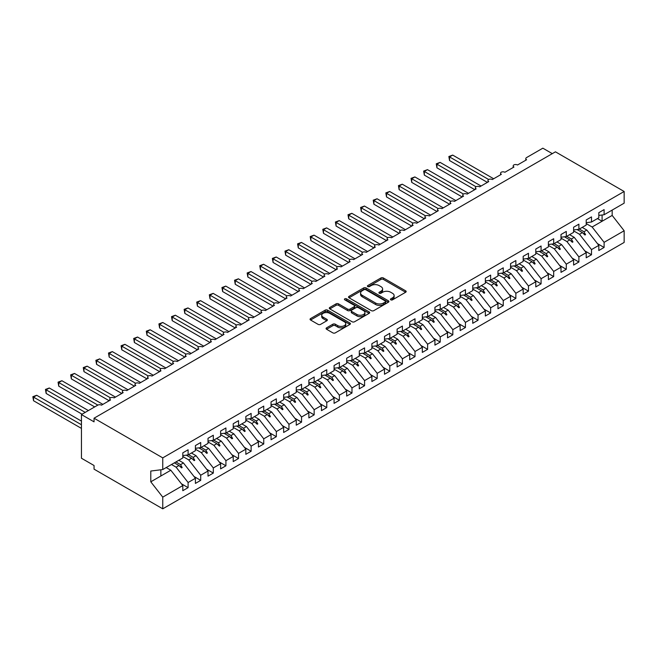 <?xml version="1.0" encoding="UTF-8"?>
<svg xmlns="http://www.w3.org/2000/svg" width="657" height="657" viewBox="0 0 657 657"><rect width="100%" height="100%" fill="white"/><g stroke="black" fill="none" stroke-linecap="round" stroke-linejoin="round"><path stroke-width="0.99" d="M390.775 299.847A1.224 0.706 0 0 0 392.508 299.847L405.656 292.25A1.749 1.01 0 0 0 406.174 291.536A1.749 1.01 0 0 0 405.656 290.829L383.384 277.968A1.749 1.01 0 0 0 380.912 277.968L367.764 285.557A1.224 0.706 0 0 0 367.403 286.058A1.224 0.706 0 0 0 367.764 286.559A1.224 0.706 0 0 0 369.497 286.559L371.197 285.573A5.601 3.236 0 0 1 379.114 285.573L380.97 286.649A5.601 3.236 0 0 1 382.612 288.932A5.601 3.236 0 0 1 380.97 291.215L379.27 292.201A1.224 0.706 0 0 0 378.908 292.702A1.224 0.706 0 0 0 379.27 293.203A1.224 0.706 0 0 0 381.003 293.203L382.703 292.217A5.601 3.236 0 0 1 390.628 292.217L392.484 293.293A5.601 3.236 0 0 1 394.118 295.576A5.601 3.236 0 0 1 392.484 297.859L390.775 298.845A1.224 0.706 0 0 0 390.422 299.346A1.224 0.706 0 0 0 390.775 299.847L390.775 298.845M326.586 327.835A1.749 1.01 0 0 0 326.077 328.549A1.749 1.01 0 0 0 326.586 329.264L332.836 332.869A1.749 1.01 0 0 0 335.316 332.869L349.91 324.435A1.749 1.01 0 0 0 350.427 323.72A1.749 1.01 0 0 0 349.91 323.006L327.638 310.153A1.749 1.01 0 0 0 325.166 310.153L310.564 318.579A1.749 1.01 0 0 0 310.055 319.294A1.749 1.01 0 0 0 310.564 320.008L318.111 324.369A1.749 1.01 0 0 0 320.591 324.369L326.833 320.756A1.749 1.01 0 0 0 327.35 320.041A1.749 1.01 0 0 0 326.833 319.327L323.096 317.167A4.681 2.702 0 0 1 321.725 315.261A4.681 2.702 0 0 1 324.615 312.765A4.681 2.702 0 0 1 329.715 313.348L344.375 321.815A4.681 2.702 0 0 1 345.746 323.72A4.681 2.702 0 0 1 342.855 326.217A4.681 2.702 0 0 1 337.755 325.634L335.316 324.221A1.749 1.01 0 0 0 332.836 324.221L326.586 327.835L326.586 329.264M598.814 215.397L604.103 214.74L624.15 203.169L624.15 191.491L555.444 151.824L94.05 418.205L94.05 421.843L81.443 414.567L97.712 405.172A2.677 1.544 180 0 1 101.49 405.172L110.565 399.932A2.677 1.544 0 0 1 109.785 398.84A2.677 1.544 0 0 1 110.442 397.83A2.677 1.544 180 0 1 114.096 397.896L123.171 392.656A2.677 1.544 0 0 1 122.391 391.564A2.677 1.544 0 0 1 123.048 390.545A2.677 1.544 180 0 1 126.702 390.619L135.777 385.38A2.677 1.544 0 0 1 134.997 384.288A2.677 1.544 0 0 1 135.662 383.269A2.677 1.544 180 0 1 139.309 383.343L148.383 378.103A2.677 1.544 0 0 1 147.603 377.011A2.677 1.544 0 0 1 148.268 375.993A2.677 1.544 180 0 1 151.915 376.067L160.99 370.819A2.677 1.544 0 0 1 160.209 369.727A2.677 1.544 0 0 1 160.875 368.717A2.677 1.544 180 0 1 164.521 368.782L173.596 363.543A2.677 1.544 0 0 1 172.816 362.45A2.677 1.544 0 0 1 173.481 361.432A2.677 1.544 180 0 1 177.127 361.506L186.202 356.266A2.677 1.544 0 0 1 185.422 355.174A2.677 1.544 0 0 1 186.087 354.156A2.677 1.544 180 0 1 189.733 354.23L198.808 348.99A2.677 1.544 0 0 1 198.028 347.898A2.677 1.544 0 0 1 198.693 346.88A2.677 1.544 180 0 1 202.34 346.953L211.414 341.706A2.677 1.544 0 0 1 210.634 340.622A2.677 1.544 0 0 1 211.299 339.603A2.677 1.544 180 0 1 214.946 339.669L224.021 334.429A2.677 1.544 0 0 1 223.24 333.337A2.677 1.544 0 0 1 223.906 332.327A2.677 1.544 180 0 1 227.552 332.393L236.635 327.153A2.677 1.544 0 0 1 235.847 326.061A2.677 1.544 0 0 1 236.512 325.043A2.677 1.544 180 0 1 240.158 325.116L249.241 319.877A2.677 1.544 0 0 1 248.453 318.785A2.677 1.544 0 0 1 249.118 317.766A2.677 1.544 180 0 1 252.764 317.84L261.847 312.601A2.677 1.544 0 0 1 261.059 311.508A2.677 1.544 0 0 1 261.724 310.49A2.677 1.544 180 0 1 265.371 310.556L274.454 305.316A2.677 1.544 0 0 1 273.665 304.224A2.677 1.544 0 0 1 274.33 303.214A2.677 1.544 180 0 1 277.977 303.279L287.06 298.04A2.677 1.544 0 0 1 286.271 296.948A2.677 1.544 0 0 1 286.937 295.929A2.677 1.544 180 0 1 290.583 296.003L299.666 290.764A2.677 1.544 0 0 1 298.878 289.671A2.677 1.544 0 0 1 299.543 288.653A2.677 1.544 180 0 1 303.189 288.727L312.272 283.487A2.677 1.544 0 0 1 311.484 282.395A2.677 1.544 0 0 1 312.149 281.377A2.677 1.544 180 0 1 315.795 281.442L324.878 276.203A2.677 1.544 0 0 1 324.09 275.111A2.677 1.544 0 0 1 324.755 274.1A2.677 1.544 180 0 1 328.401 274.166L337.484 268.927A2.677 1.544 0 0 1 336.696 267.834A2.677 1.544 0 0 1 337.361 266.816A2.677 1.544 180 0 1 341.008 266.89L350.091 261.65A2.677 1.544 0 0 1 349.302 260.558A2.677 1.544 0 0 1 349.967 259.54A2.677 1.544 180 0 1 353.614 259.614L362.697 254.374A2.677 1.544 0 0 1 361.908 253.282A2.677 1.544 0 0 1 362.574 252.263A2.677 1.544 180 0 1 366.228 252.337L375.303 247.089A2.677 1.544 0 0 1 374.515 245.997A2.677 1.544 0 0 1 375.18 244.987A2.677 1.544 180 0 1 378.834 245.053L387.909 239.813A2.677 1.544 0 0 1 387.121 238.721A2.677 1.544 0 0 1 387.786 237.703A2.677 1.544 180 0 1 391.441 237.777L400.515 232.537A2.677 1.544 0 0 1 399.727 231.445A2.677 1.544 0 0 1 400.392 230.426A2.677 1.544 180 0 1 404.047 230.5L413.122 225.261A2.677 1.544 0 0 1 412.333 224.168A2.677 1.544 0 0 1 412.998 223.15A2.677 1.544 180 0 1 416.653 223.224L425.728 217.976A2.677 1.544 0 0 1 424.939 216.892A2.677 1.544 0 0 1 425.605 215.874A2.677 1.544 180 0 1 429.259 215.939L438.334 210.7A2.677 1.544 0 0 1 437.546 209.608A2.677 1.544 0 0 1 438.211 208.597A2.677 1.544 180 0 1 441.865 208.663L450.94 203.424A2.677 1.544 0 0 1 450.152 202.331A2.677 1.544 0 0 1 450.817 201.313A2.677 1.544 180 0 1 454.472 201.387L463.546 196.147A2.677 1.544 0 0 1 462.758 195.055A2.677 1.544 0 0 1 463.423 194.037A2.677 1.544 180 0 1 467.078 194.111L476.153 188.871A2.677 1.544 0 0 1 475.364 187.779A2.677 1.544 0 0 1 476.029 186.76A2.677 1.544 180 0 1 479.684 186.826L488.759 181.587A2.677 1.544 0 0 1 487.979 180.494A2.677 1.544 0 0 1 488.636 179.484A2.677 1.544 180 0 1 492.29 179.55L501.365 174.31A2.677 1.544 0 0 1 500.585 173.218A2.677 1.544 0 0 1 501.242 172.2A2.677 1.544 180 0 1 504.896 172.274L513.971 167.034A2.677 1.544 0 0 1 513.191 165.942A2.677 1.544 0 0 1 513.848 164.923A2.677 1.544 180 0 1 517.502 164.997L526.577 159.758A2.677 1.544 0 0 1 525.797 158.666A2.677 1.544 0 0 1 526.577 157.573L542.838 148.178L552.291 153.639M624.15 191.491L162.755 457.872L94.05 418.205M371.32 310.646A1.749 1.01 0 0 0 373.792 310.646L388.394 302.22A1.749 1.01 0 0 0 388.911 301.506A1.749 1.01 0 0 0 388.394 300.791L366.121 287.93A1.749 1.01 0 0 0 363.65 287.93L349.048 296.364A1.749 1.01 0 0 0 348.538 297.079A1.749 1.01 0 0 0 349.048 297.793L371.32 310.646M345.27 300.109A1.224 0.706 0 0 1 346.51 300.282L369.135 313.34L354.55 321.758A1.749 1.01 0 0 1 352.078 321.758L329.806 308.897L336.055 305.316L336.055 303.863L329.806 307.468A1.749 1.01 0 0 0 329.297 308.182A1.749 1.01 0 0 0 329.806 308.897L329.806 307.468M336.055 305.316A1.749 1.01 0 0 1 338.527 305.316L338.527 303.863A1.749 1.01 0 0 0 336.055 303.863M338.527 303.863L347.561 309.077A1.749 1.01 0 0 0 350.041 309.077L354.18 306.688A1.749 1.01 0 0 0 354.698 305.973A1.749 1.01 0 0 0 354.18 305.259L344.777 299.83A1.224 0.706 0 0 1 344.416 299.329A1.224 0.706 0 0 1 345.18 298.672A1.224 0.706 0 0 1 346.51 298.828L369.152 311.903A1.749 1.01 0 0 1 369.669 312.617A1.749 1.01 0 0 1 369.152 313.332L369.152 311.903M162.755 457.872L162.755 469.55L182.802 457.978L182.802 452.845L188.099 449.79L188.099 454.923L182.802 455.58M181.406 483.774L188.099 487.642L188.099 482.509L195.408 478.288L183.434 462.963L178.803 460.286M171.485 464.515L176.117 467.184L188.099 482.509M188.099 454.923L195.408 450.702L195.408 445.569L200.705 442.514L200.705 447.647L195.408 448.304M194.012 476.497L200.705 480.357L200.705 475.233L208.014 471.012L196.041 455.687L191.409 453.01M182.802 456.484L188.723 459.908L200.705 475.233M200.705 447.647L208.014 443.426L208.014 438.293L213.311 435.238L213.311 440.362L208.014 441.028M206.618 469.213L213.311 473.081L213.311 467.948L220.621 463.727L208.647 448.411L204.015 445.733M195.408 449.207L201.329 452.632L213.311 467.948M213.311 440.362L220.621 436.141L220.621 431.017L225.918 427.953L225.918 433.086L220.621 433.751M219.224 461.937L225.918 465.805L225.918 460.672L233.227 456.451L221.253 441.126L216.621 438.457M208.014 441.931L213.936 445.356L225.918 460.672M225.918 433.086L233.227 428.865L233.227 423.732L238.524 420.677L238.524 425.81L233.227 426.467M231.831 454.66L238.524 458.529L238.524 453.396L245.833 449.174L233.859 433.85L229.227 431.181M220.621 434.655L226.542 438.071L238.524 453.396M238.524 425.81L245.833 421.589L245.833 416.456L251.13 413.401L251.13 418.534L245.833 419.191M244.437 447.384L251.13 451.244L251.13 446.119L258.439 441.898L246.465 426.574L241.833 423.896M233.227 427.378L239.156 430.795L251.13 446.119M251.13 418.534L258.439 414.312L258.439 409.18L263.736 406.125L263.736 411.249L258.439 411.914M257.043 440.108L263.736 443.968L263.736 438.835L271.045 434.614L259.072 419.297L254.44 416.62M245.833 420.094L251.762 423.519L263.736 438.835M263.736 411.249L271.045 407.028L271.045 401.903L276.342 398.84L276.342 403.973L271.045 404.638M269.649 432.823L276.342 436.691L276.342 431.559L283.652 427.337L271.678 412.021L267.046 409.344M258.439 412.818L264.369 416.242L276.342 431.559M276.342 403.973L283.652 399.752L283.652 394.619L288.949 391.564L288.949 396.697L283.652 397.354M282.255 425.547L288.949 429.415L288.949 424.282L296.258 420.061L284.284 404.737L279.652 402.068M271.045 405.541L276.975 408.958L288.949 424.282M288.949 396.697L296.258 392.475L296.258 387.343L301.555 384.288L301.555 389.42L296.258 390.077M294.862 418.271L301.555 422.131L301.555 417.006L308.864 412.785L296.89 397.46L292.258 394.783M283.652 398.265L289.581 401.682L301.555 417.006M301.555 389.42L308.864 385.199L308.864 380.066L314.161 377.011L314.161 382.144L308.864 382.801M307.468 410.995L314.161 414.854L314.161 409.722L321.47 405.5L309.496 390.184L304.864 387.507M296.258 390.981L302.187 394.405L314.161 409.722M314.161 382.144L321.47 377.923L321.47 372.79L326.767 369.727L326.767 374.86L321.47 375.525M320.074 403.71L326.767 407.578L326.767 402.445L334.076 398.224L322.102 382.908L317.471 380.231M308.864 383.704L314.793 387.129L326.767 402.445M326.767 374.86L334.076 370.638L334.076 365.506L339.373 362.45L339.373 367.583L334.076 368.24M332.68 396.434L339.373 400.302L339.373 395.169L346.682 390.948L334.709 375.623L330.077 372.954M321.47 376.428L327.4 379.845L339.373 395.169M339.373 367.583L346.682 363.362L346.682 358.229L351.98 355.174L351.98 360.307L346.682 360.964M345.286 389.158L351.98 393.026L351.98 387.893L359.289 383.672L347.315 368.347L342.683 365.67M334.076 369.152L340.006 372.568L351.98 387.893M351.98 360.307L359.289 356.086L359.289 350.953L364.586 347.898L364.586 353.031L359.289 353.688M357.893 381.881L364.586 385.741L364.586 380.608L371.895 376.387L359.921 361.071L355.289 358.394M346.682 361.867L352.612 365.292L364.586 380.608M364.586 353.031L371.895 348.81L371.895 343.677L377.192 340.622L377.192 345.746L371.895 346.411M370.499 374.597L377.192 378.465L377.192 373.332L384.501 369.111L372.527 353.795L367.895 351.117M359.289 354.591L365.218 358.016L377.192 373.332M377.192 345.746L384.501 341.525L384.501 336.4L389.798 333.337L389.798 338.47L384.501 339.127M383.105 367.32L389.798 371.189L389.798 366.056L397.107 361.835L385.133 346.51L380.502 343.841M371.895 347.315L377.824 350.731L389.798 366.056M389.798 338.47L397.107 334.249L397.107 329.116L402.404 326.061L402.404 331.194L397.107 331.851M395.711 360.044L402.404 363.912L402.404 358.779L409.713 354.558L397.74 339.234L393.108 336.556M384.501 340.039L390.43 343.455L402.404 358.779M402.404 331.194L409.713 326.972L409.713 321.84L415.01 318.785L415.01 323.917L409.713 324.574M408.317 352.768L415.01 356.628L415.01 351.503L422.32 347.282L410.346 331.957L405.714 329.28M397.107 332.754L403.037 336.179L415.01 351.503M415.01 323.917L422.32 319.696L422.32 314.563L427.617 311.508L427.617 316.633L422.32 317.298M420.923 345.483L427.617 349.352L427.617 344.219L434.926 339.998L422.952 324.681L418.32 322.004M409.713 325.478L415.643 328.902L427.617 344.219M427.617 316.633L434.926 312.412L434.926 307.287L440.223 304.224L440.223 309.357L434.926 310.022M433.53 338.207L440.223 342.075L440.223 336.942L447.532 332.721L435.558 317.397L430.926 314.728M422.32 318.202L428.249 321.626L440.223 336.942M440.223 309.357L447.532 305.135L447.532 300.003L452.829 296.948L452.829 302.08L447.532 302.737M446.136 330.931L452.829 334.799L452.829 329.666L460.138 325.445L448.164 310.12L443.532 307.451M434.926 310.925L440.855 314.342L452.829 329.666M452.829 302.08L460.138 297.859L460.138 292.726L465.435 289.671L465.435 294.804L460.138 295.461M458.742 323.655L465.435 327.514L465.435 322.39L472.744 318.169L460.771 302.844L456.139 300.167M447.532 303.649L453.461 307.065L465.435 322.39M465.435 294.804L472.744 290.583L472.744 285.45L478.041 282.395L478.041 287.52L472.744 288.185M471.348 316.378L478.041 320.238L478.041 315.105L485.351 310.884L473.377 295.568L468.745 292.891M460.138 296.364L466.068 299.789L478.041 315.105M478.041 287.52L485.351 283.298L485.351 278.174L490.648 275.111L490.648 280.243L485.351 280.909M483.954 309.094L490.648 312.962L490.648 307.829L497.957 303.608L485.983 288.292L481.351 285.614M472.744 289.088L478.674 292.513L490.648 307.829M490.648 280.243L497.957 276.022L497.957 270.889L503.254 267.834L503.254 272.967L497.957 273.624M496.561 301.818L503.254 305.686L503.254 300.553L510.563 296.332L498.589 281.007L493.957 278.338M485.351 281.812L491.28 285.228L503.254 300.553M503.254 272.967L510.563 268.746L510.563 263.613L515.86 260.558L515.86 265.691L510.563 266.348M509.167 294.541L515.86 298.401L515.86 293.277L523.169 289.055L511.195 273.731L506.563 271.054M497.957 274.536L503.886 277.952L515.86 293.277M515.86 265.691L523.169 261.47L523.169 256.337L528.466 253.282L528.466 258.415L523.169 259.072M521.773 287.265L528.466 291.125L528.466 285.992L535.784 281.771L523.801 266.455L519.17 263.777M510.563 267.251L516.492 270.676L528.466 285.992M528.466 258.415L535.784 254.193L535.784 249.06L541.072 245.997L541.072 251.13L535.784 251.795M534.379 279.981L541.072 283.849L541.072 278.716L548.39 274.495L536.408 259.178L531.776 256.501M523.169 259.975L529.099 263.4L541.072 278.716M541.072 251.13L548.39 246.909L548.39 241.776L553.679 238.721L553.679 243.854L548.39 244.511M546.985 272.704L553.679 276.572L553.679 271.44L560.996 267.218L549.014 251.894L544.382 249.225M535.784 252.699L541.705 256.115L553.679 271.44M553.679 243.854L560.996 239.633L560.996 234.5L566.285 231.445L566.285 236.577L560.996 237.234M559.592 265.428L566.285 269.296L566.285 264.163L573.602 259.942L561.62 244.618L556.988 241.94M548.39 245.422L554.311 248.839L566.285 264.163M566.285 236.577L573.602 232.356L573.602 227.223L578.891 224.168L578.891 229.301L573.602 229.958M572.198 258.152L578.891 262.012L578.891 256.879L586.208 252.658L574.226 237.341L569.594 234.664M560.996 238.138L566.917 241.562L578.891 256.879M578.891 229.301L586.208 225.08L586.208 219.947L591.497 216.892L591.497 222.017L586.208 222.682M584.804 250.867L591.497 254.735L591.497 249.603L598.814 245.381L598.814 250.514L604.103 247.459L604.103 242.326L624.15 230.755L624.15 242.433L162.755 508.822L94.05 469.155L94.05 465.509L81.443 458.233L81.443 414.567M573.602 230.862L579.523 234.286L591.497 249.603M604.103 214.74L604.103 209.608L598.814 212.671L598.814 217.796L591.497 222.017M597.41 243.591L604.103 247.459M586.208 223.585L592.129 227.002L604.103 242.326M162.755 469.55L150.781 471.044L150.781 481.819L170.828 470.24L166.196 467.57M170.828 470.24L182.802 485.564L182.802 490.697L188.099 487.642M200.705 480.357L195.408 483.421L195.408 478.288M213.311 473.081L208.014 476.136L208.014 471.012M225.918 465.805L220.621 468.86L220.621 463.727M238.524 458.529L233.227 461.584L233.227 456.451M251.13 451.244L245.833 454.307L245.833 449.174M263.736 443.968L258.439 447.023L258.439 441.898M276.342 436.691L271.045 439.747L271.045 434.614M288.949 429.415L283.652 432.47L283.652 427.337M301.555 422.131L296.258 425.194L296.258 420.061M314.161 414.854L308.864 417.909L308.864 412.785M326.767 407.578L321.47 410.633L321.47 405.5M339.373 400.302L334.076 403.357L334.076 398.224M351.98 393.026L346.682 396.081L346.682 390.948M364.586 385.741L359.289 388.796L359.289 383.672M377.192 378.465L371.895 381.52L371.895 376.387M389.798 371.189L384.501 374.244L384.501 369.111M402.404 363.912L397.107 366.967L397.107 361.835M415.01 356.628L409.713 359.691L409.713 354.558M427.617 349.352L422.32 352.407L422.32 347.282M440.223 342.075L434.926 345.13L434.926 339.998M452.829 334.799L447.532 337.854L447.532 332.721M465.435 327.514L460.138 330.578L460.138 325.445M478.041 320.238L472.744 323.293L472.744 318.169M490.648 312.962L485.351 316.017L485.351 310.884M503.254 305.686L497.957 308.741L497.957 303.608M515.86 298.401L510.563 301.464L510.563 296.332M528.466 291.125L523.169 294.18L523.169 289.055M541.072 283.849L535.784 286.904L535.784 281.771M553.679 276.572L548.39 279.627L548.39 274.495M566.285 269.296L560.996 272.351L560.996 267.218M578.891 262.012L573.602 265.067L573.602 259.942M591.497 254.735L586.208 257.79L586.208 252.658M150.781 481.819L162.755 497.135L182.802 485.564M162.755 497.135L162.755 508.822M176.117 467.184L179 465.526L181.537 467.907L182.161 467.546L180.552 464.63L183.434 462.963M175.92 461.953L180.552 464.63M174.368 462.848L179 465.526M188.723 459.908L191.606 458.241L194.144 460.631L194.768 460.27L193.158 457.354L196.041 455.687M188.526 454.677L193.158 457.354M186.251 455.153L191.606 458.241M201.329 452.632L204.212 450.965L206.75 453.355L207.374 452.993L205.764 450.07L208.647 448.411M201.132 447.401L205.764 450.07M198.857 447.877L204.212 450.965M213.936 445.356L216.818 443.689L219.356 446.078L219.988 445.709L218.37 442.793L221.253 441.126M213.739 440.116L218.37 442.793M211.464 440.592L216.818 443.689M226.542 438.071L229.424 436.412L231.962 438.794L232.594 438.433L230.977 435.517L233.859 433.85M226.345 432.84L230.977 435.517M224.07 433.316L229.424 436.412M239.156 430.795L242.031 429.128L244.568 431.518L245.201 431.156L243.583 428.241L246.465 426.574M238.951 425.564L243.583 428.241M236.676 426.04L242.031 429.128M251.762 423.519L254.637 421.851L257.174 424.241L257.807 423.88L256.189 420.956L259.072 419.297M251.557 418.287L256.189 420.956M249.282 418.764L254.637 421.851M264.369 416.242L267.243 414.575L269.781 416.965L270.413 416.595L268.795 413.68L271.678 412.021M264.163 411.003L268.795 413.68M261.888 411.479L267.243 414.575M276.975 408.958L279.849 407.299L282.387 409.689L283.019 409.319L281.401 406.404L284.284 404.737M276.769 403.727L281.401 406.404M274.495 404.203L279.849 407.299M289.581 401.682L292.455 400.023L294.993 402.404L295.625 402.043L294.007 399.127L296.89 397.46M289.376 396.45L294.007 399.127M287.101 396.927L292.455 400.023M302.187 394.405L305.07 392.738L307.599 395.128L308.232 394.767L306.614 391.843L309.496 390.184M301.982 389.174L306.614 391.843M299.707 389.65L305.07 392.738M314.793 387.129L317.676 385.462L320.205 387.852L320.838 387.49L319.22 384.567L322.102 382.908M314.588 381.898L319.22 384.567M312.313 382.374L317.676 385.462M327.4 379.845L330.282 378.186L332.812 380.575L333.444 380.206L331.826 377.29L334.709 375.623M327.194 374.613L331.826 377.29M324.919 375.09L330.282 378.186M340.006 372.568L342.888 370.909L345.418 373.291L346.05 372.93L344.432 370.014L347.315 368.347M339.8 367.337L344.432 370.014M337.526 367.813L342.888 370.909M352.612 365.292L355.494 363.625L358.024 366.015L358.656 365.653L357.038 362.738L359.921 361.071M352.407 360.061L357.038 362.738M350.132 360.537L355.494 363.625M365.218 358.016L368.101 356.349L370.63 358.738L371.262 358.377L369.645 355.453L372.527 353.795M365.013 352.784L369.645 355.453M362.738 353.261L368.101 356.349M377.824 350.731L380.707 349.072L383.236 351.462L383.869 351.093L382.251 348.177L385.133 346.51M377.619 345.5L382.251 348.177M375.344 345.976L380.707 349.072M390.43 343.455L393.313 341.796L395.843 344.178L396.475 343.816L394.857 340.901L397.74 339.234M390.225 338.224L394.857 340.901M387.95 338.7L393.313 341.796M403.037 336.179L405.919 334.512L408.449 336.901L409.081 336.54L407.463 333.625L410.346 331.957M402.831 330.947L407.463 333.625M400.556 331.424L405.919 334.512M415.643 328.902L418.525 327.235L421.055 329.625L421.687 329.264L420.069 326.34L422.952 324.681M415.438 323.671L420.069 326.34M413.171 324.147L418.525 327.235M428.249 321.626L431.132 319.959L433.661 322.349L434.293 321.979L432.676 319.064L435.558 317.397M428.044 316.387L432.676 319.064M425.777 316.863L431.132 319.959M440.855 314.342L443.738 312.683L446.267 315.064L446.9 314.703L445.282 311.788L448.164 310.12M440.65 309.11L445.282 311.788M438.383 309.587L443.738 312.683M453.461 307.065L456.344 305.398L458.873 307.788L459.506 307.427L457.888 304.511L460.771 302.844M453.256 301.834L457.888 304.511M450.989 302.31L456.344 305.398M466.068 299.789L468.95 298.122L471.48 300.512L472.112 300.15L470.494 297.227L473.377 295.568M465.862 294.558L470.494 297.227M463.596 295.034L468.95 298.122M478.674 292.513L481.556 290.846L484.086 293.236L484.718 292.866L483.1 289.951L485.983 288.292M478.468 287.273L483.1 289.951M476.202 287.75L481.556 290.846M491.28 285.228L494.163 283.569L496.692 285.959L497.324 285.59L495.707 282.674L498.589 281.007M491.075 279.997L495.707 282.674M488.808 280.473L494.163 283.569M503.886 277.952L506.769 276.293L509.298 278.675L509.931 278.313L508.313 275.398L511.195 273.731M503.681 272.721L508.313 275.398M501.414 273.197L506.769 276.293M516.492 270.676L519.375 269.009L521.904 271.398L522.537 271.037L520.919 268.113L523.801 266.455M516.287 265.444L520.919 268.113M514.02 265.921L519.375 269.009M529.099 263.4L531.981 261.732L534.511 264.122L535.143 263.761L533.525 260.837L536.408 259.178M528.893 258.168L533.525 260.837M526.627 258.644L531.981 261.732M541.705 256.115L544.587 254.456L547.117 256.846L547.749 256.476L546.131 253.561L549.014 251.894M541.499 250.884L546.131 253.561M539.233 251.36L544.587 254.456M554.311 248.839L557.193 247.18L559.723 249.561L560.355 249.2L558.737 246.285L561.62 244.618M554.106 243.607L558.737 246.285M551.839 244.084L557.193 247.18M566.917 241.562L569.8 239.895L572.329 242.285L572.961 241.924L571.344 239.008L574.226 237.341M566.712 236.331L571.344 239.008M564.445 236.807L569.8 239.895M579.523 234.286L582.406 232.619L584.935 235.009L585.568 234.648L583.95 231.724L586.832 230.065L598.814 245.381M579.318 229.055L583.95 231.724M586.832 230.065L582.201 227.388M577.051 229.531L582.406 232.619M592.129 227.002L612.176 215.43L624.15 230.755M597.459 218.584L602.091 221.253L602.091 214.995M612.176 210.084L612.176 215.43M160.866 475.997L160.866 469.788M582.948 233.128L585.568 234.648M570.342 240.413L572.961 241.924M557.736 247.689L560.355 249.2M545.129 254.965L547.749 256.476M532.523 262.242L535.143 263.761M519.917 269.518L522.537 271.037M507.311 276.802L509.931 278.313M494.705 284.079L497.324 285.59M482.098 291.355L484.718 292.866M469.492 298.631L472.112 300.15M456.886 305.916L459.506 307.427M444.28 313.192L446.9 314.703M431.674 320.468L434.293 321.979M419.067 327.744L421.687 329.264M406.461 335.029L409.081 336.54M393.855 342.305L396.475 343.816M381.249 349.581L383.869 351.093M368.643 356.858L371.262 358.377M356.037 364.142L358.656 365.653M343.43 371.419L346.05 372.93M330.824 378.695L333.444 380.206M318.21 385.971L320.838 387.49M305.604 393.247L308.232 394.767M292.997 400.532L295.625 402.043M280.391 407.808L283.019 409.319M267.785 415.084L270.413 416.595M255.179 422.361L257.807 423.88M242.573 429.645L245.201 431.156M229.966 436.921L232.594 438.433M217.36 444.198L219.988 445.709M204.754 451.474L207.374 452.993M192.148 458.758L194.768 460.27M179.542 466.035L182.161 467.546M391.268 300.019L392.484 299.321A5.601 3.236 0 0 0 394.118 297.03L394.118 295.576M382.612 288.932L382.612 290.386A5.601 3.236 0 0 1 380.97 292.677L379.762 293.375M405.632 292.266L383.384 279.422A1.749 1.01 0 0 0 380.912 279.422L368.257 286.731M388.377 302.236L366.121 289.384A1.749 1.01 0 0 0 363.65 289.384L349.072 297.802M385.306 302.006A1.224 0.706 0 0 0 385.659 301.506A1.224 0.706 0 0 0 385.306 301.005L365.752 289.721A1.224 0.706 0 0 0 364.019 289.721L362.229 290.755A5.601 3.236 0 0 0 360.586 293.038A5.601 3.236 0 0 0 362.229 295.33L375.59 303.041A5.601 3.236 0 0 0 383.507 303.041L385.306 302.006L385.306 303.46A1.224 0.706 0 0 0 385.659 302.959L385.659 301.506M360.586 293.038L360.586 294.492A5.601 3.236 0 0 0 362.229 296.783L362.229 295.33M385.306 303.46L383.507 304.495A5.601 3.236 0 0 1 375.59 304.495L362.229 296.783M338.527 305.316L347.561 310.531A1.749 1.01 0 0 0 350.041 310.531L354.18 308.141A1.749 1.01 0 0 0 354.698 307.427L354.698 305.973M356.94 314.489A4.681 2.702 0 0 0 362.04 315.073A4.681 2.702 0 0 0 364.931 312.576A4.681 2.702 0 0 0 363.559 310.671L358.394 307.681A1.749 1.01 0 0 0 355.913 307.681L351.766 310.079A1.749 1.01 0 0 0 351.257 310.794A1.749 1.01 0 0 0 351.766 311.508L356.94 314.489L356.94 315.943A4.681 2.702 0 0 0 362.04 316.534A4.681 2.702 0 0 0 364.931 314.038L364.931 312.576M351.257 310.794L351.257 312.247A1.749 1.01 0 0 0 351.766 312.962L351.766 311.508M356.94 315.943L351.766 312.962M345.746 323.72L345.746 325.182A4.681 2.702 0 0 1 342.855 327.679A4.681 2.702 0 0 1 337.755 327.087L335.316 325.683A1.749 1.01 0 0 0 332.836 325.683L326.611 329.272M321.725 315.261L321.725 316.715A4.681 2.702 0 0 0 323.096 318.629L323.096 317.167M326.816 320.772L323.096 318.629M349.91 323.006L349.91 324.435L327.638 311.607A1.749 1.01 0 0 0 325.166 311.607L310.589 320.025M448.862 156.514L449.552 156.916L449.552 160.554L448.862 156.514L452.706 155.093L449.552 156.916L488.636 179.484M449.552 160.554L487.371 182.391M452.706 155.093L493.67 178.753M436.256 163.798L436.946 164.193L436.946 167.831L436.256 163.798L440.1 162.378L436.946 164.193L476.029 186.76M436.946 167.831L474.765 189.668M440.1 162.378L481.064 186.03M423.65 171.075L424.34 171.469L424.34 175.115L423.65 171.075L427.493 169.654L424.34 171.469L463.423 194.037M424.34 175.115L462.158 196.944M427.493 169.654L468.457 193.306M411.044 178.351L411.734 178.753L411.734 182.391L411.044 178.351L414.887 176.93L411.734 178.753L450.817 201.313M411.734 182.391L449.552 204.228M414.887 176.93L455.851 200.582M398.438 185.627L399.127 186.03L399.127 189.668L398.438 185.627L402.281 184.206L399.127 186.03L438.211 208.597M399.127 189.668L436.946 211.505M402.281 184.206L443.245 207.867M385.831 192.912L386.521 193.306L386.521 196.944L385.831 192.912L389.675 191.491L386.521 193.306L425.605 215.874M386.521 196.944L424.34 218.781M389.675 191.491L430.639 215.143M373.225 200.188L373.915 200.582L373.915 204.228L373.225 200.188L377.069 198.767L373.915 200.582L412.998 223.15M373.915 204.228L411.734 226.057M377.069 198.767L418.033 222.419M360.619 207.464L361.309 207.867L361.309 211.505L360.619 207.464L364.463 206.043L361.309 207.867L400.392 230.426M361.309 211.505L399.127 233.334M364.463 206.043L405.426 229.695M348.005 214.74L348.703 215.143L348.703 218.781L348.005 214.74L351.856 213.32L348.703 215.143L387.786 237.711M348.703 218.781L386.521 240.618M351.856 213.32L392.82 236.98M335.399 222.017L336.097 222.419L336.097 226.057L335.399 222.017L339.25 220.604L336.097 222.419L375.18 244.987M336.097 226.057L373.915 247.894M339.25 220.604L380.214 244.256M322.792 229.301L323.49 229.695L323.49 233.334L322.792 229.301L326.644 227.88L323.49 229.695L362.574 252.263M323.49 233.334L361.309 255.171M326.644 227.88L367.608 251.532M310.186 236.577L310.884 236.98L310.884 240.618L310.186 236.577L314.038 235.157L310.884 236.98L349.967 259.54M310.884 240.618L348.703 262.447M314.038 235.157L355.002 258.809M297.58 243.854L298.278 244.256L298.278 247.894L297.58 243.854L301.432 242.433L298.278 244.256L337.361 266.816M298.278 247.894L336.097 269.731M301.432 242.433L342.396 266.093M284.974 251.13L285.672 251.532L285.672 255.171L284.974 251.13L288.817 249.717L285.672 251.532L324.755 274.1M285.672 255.171L323.49 277.008M288.817 249.717L329.789 273.369M272.368 258.415L273.066 258.809L273.066 262.447L272.368 258.415L276.211 256.994L273.066 258.809L312.149 281.377M273.066 262.447L310.884 284.284M276.211 256.994L317.183 280.646M259.761 265.691L260.459 266.093L260.459 269.731L259.761 265.691L263.605 264.27L260.459 266.093L299.543 288.653M260.459 269.731L298.278 291.56M263.605 264.27L304.577 287.922M247.155 272.967L247.853 273.369L247.853 277.008L247.155 272.967L250.999 271.546L247.853 273.369L286.937 295.929M247.853 277.008L285.672 298.845M250.999 271.546L291.971 295.198M234.549 280.243L235.247 280.646L235.247 284.284L234.549 280.243L238.392 278.823L235.247 280.646L274.33 303.214M235.247 284.284L273.066 306.121M238.392 278.823L279.365 302.483M221.943 287.528L222.641 287.922L222.641 291.56L221.943 287.528L225.786 286.107L222.641 287.922L261.724 310.49M222.641 291.56L260.459 313.397M225.786 286.107L266.758 309.759M209.337 294.804L210.035 295.198L210.035 298.845L209.337 294.804L213.18 293.383L210.035 295.198L249.118 317.766M210.035 298.845L247.853 320.673M213.18 293.383L254.152 317.035M196.73 302.08L197.429 302.483L197.429 306.121L196.73 302.08L200.574 300.66L197.429 302.483L236.512 325.043M197.429 306.121L235.247 327.958M200.574 300.66L241.546 324.312M184.124 309.357L184.822 309.759L184.822 313.397L184.124 309.357L187.968 307.936L184.822 309.759L223.906 332.327M184.822 313.397L222.641 335.234M187.968 307.936L228.94 331.596M171.518 316.641L172.216 317.035L172.216 320.673L171.518 316.641L175.362 315.22L172.216 317.035L211.299 339.603M172.216 320.673L210.035 342.511M175.362 315.22L216.334 338.872M158.912 323.917L159.61 324.312L159.61 327.958L158.912 323.917L162.755 322.497L159.61 324.312L198.693 346.88M159.61 327.958L197.429 349.787M162.755 322.497L203.727 346.149M146.306 331.194L147.004 331.596L147.004 335.234L146.306 331.194L150.149 329.773L147.004 331.596L186.087 354.156M147.004 335.234L184.822 357.063M150.149 329.773L191.121 353.425M133.7 338.47L134.389 338.872L134.389 342.511L133.7 338.47L137.543 337.049L134.389 338.872L173.481 361.44M134.389 342.511L172.208 364.348M137.543 337.049L178.515 360.709M121.093 345.746L121.783 346.149L121.783 349.787L121.093 345.746L124.937 344.334L121.783 346.149L160.866 368.717M121.783 349.787L159.602 371.624M124.937 344.334L165.909 367.986M108.487 353.031L109.177 353.425L109.177 357.063L108.487 353.031L112.331 351.61L109.177 353.425L148.26 375.993M109.177 357.063L146.996 378.9M112.331 351.61L153.303 375.262M95.881 360.307L96.571 360.709L96.571 364.348L95.881 360.307L99.724 358.886L96.571 360.709L135.654 383.269M96.571 364.348L134.389 386.176M99.724 358.886L140.697 382.538M83.275 367.583L83.965 367.986L83.965 371.624L83.275 367.583L87.118 366.163L83.965 367.986L123.048 390.545M83.965 371.624L121.783 393.461M87.118 366.163L128.09 389.823M70.669 374.86L71.358 375.262L71.358 378.9L70.669 374.86L74.512 373.447L71.358 375.262L110.442 397.83M71.358 378.9L109.177 400.737M74.512 373.447L115.484 397.099M58.062 382.144L58.752 382.538L58.752 386.176L58.062 382.144L61.906 380.723L58.752 382.538L97.836 405.106M58.752 386.176L94.682 406.921M61.906 380.723L102.878 404.375M45.456 389.42L46.146 389.823L46.146 393.461L45.456 389.42L49.3 388L46.146 389.823L85.229 412.382M46.146 393.461L82.076 414.197M49.3 388L88.383 410.559M32.85 396.697L33.54 397.099L33.54 400.737L32.85 396.697L36.693 395.276L33.54 397.099L81.443 424.751M33.54 400.737L81.443 428.397M36.693 395.276L81.443 421.112M392.484 299.321L392.484 297.859M379.27 293.203L379.27 292.201M380.97 292.677L380.97 291.215M367.764 286.559L367.764 285.557M380.912 279.422L380.912 277.968M383.384 279.422L383.384 277.968M405.656 292.25L405.656 290.829M349.048 297.793L349.048 296.364M363.65 289.384L363.65 287.93M366.121 289.384L366.121 287.93M388.394 302.22L388.394 300.791M375.59 304.495L375.59 303.041M383.507 304.495L383.507 303.041M347.561 310.531L347.561 309.077M350.041 310.531L350.041 309.077M354.18 308.141L354.18 306.688M346.51 300.282L346.51 298.828M332.836 325.683L332.836 324.221M335.316 325.683L335.316 324.221M337.755 327.087L337.755 325.634M326.833 320.756L326.833 319.327M310.564 320.008L310.564 318.579M325.166 311.607L325.166 310.153M327.638 311.607L327.638 310.153M525.797 160.209L525.797 158.666M513.191 167.486L513.191 165.942M500.585 174.762L500.585 173.218M487.979 182.038L487.979 180.494M475.364 189.323L475.364 187.779M462.758 196.599L462.758 195.055M450.152 203.875L450.152 202.331M437.546 211.152L437.546 209.608M424.939 218.436L424.939 216.892M412.333 225.712L412.333 224.168M399.727 232.989L399.727 231.445M387.121 240.265L387.121 238.721M374.515 247.541L374.515 245.997M361.908 254.826L361.908 253.282M349.302 262.102L349.302 260.558M336.696 269.378L336.696 267.834M324.09 276.654L324.09 275.111M311.484 283.939L311.484 282.395M298.878 291.215L298.878 289.671M286.271 298.492L286.271 296.948M273.665 305.768L273.665 304.224M261.059 313.052L261.059 311.508M248.453 320.329L248.453 318.785M235.847 327.605L235.847 326.061M223.24 334.881L223.24 333.337M210.634 342.166L210.634 340.622M198.028 349.442L198.028 347.898M185.422 356.718L185.422 355.174M172.816 363.994L172.816 362.45M160.209 371.271L160.209 369.727M147.603 378.555L147.603 377.011M134.997 385.831L134.997 384.288M122.391 393.108L122.391 391.564M109.785 400.384L109.785 398.84"/></g></svg>
